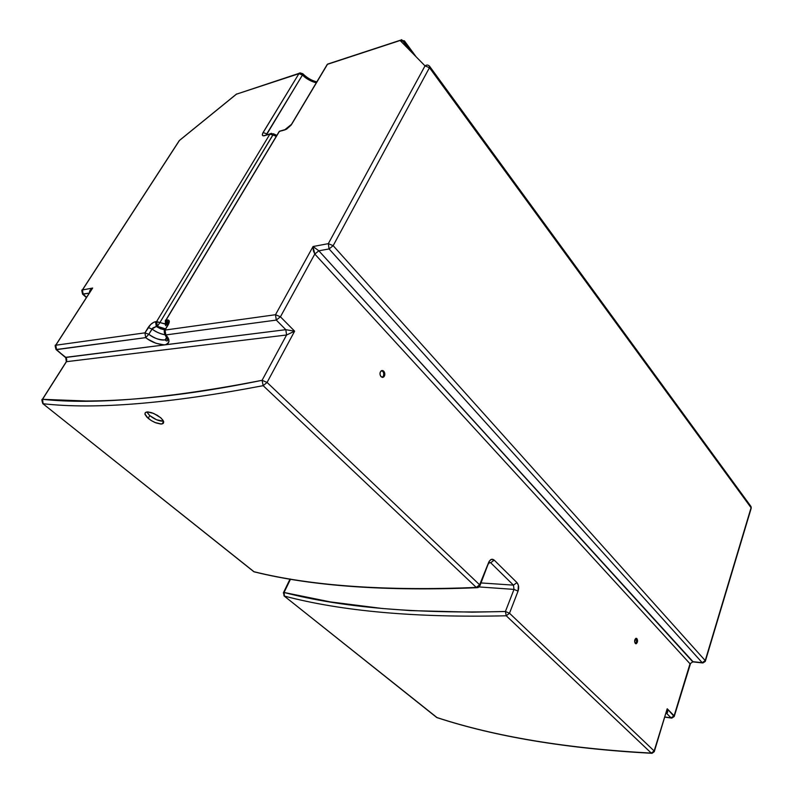 <?xml version="1.0" encoding="UTF-8"?>
<svg xmlns="http://www.w3.org/2000/svg" width="793" height="793" viewBox="0 0 793 793"><rect width="100%" height="100%" fill="white"/><g stroke="black" fill="none" stroke-linecap="round" stroke-linejoin="round"><path stroke-width="1.19" d="M382.196 377.409L382.722 377.091C384.169 375.307 384.179 373.364 382.751 371.273L383.762 371.183C385.19 373.285 385.17 375.228 383.723 377.012L381.056 376.734C379.629 374.653 379.639 372.71 381.076 370.916L383.762 371.183L381.602 370.589L383.118 371.739L383.782 373.582L383.425 376.16L382.196 377.409M635.966 638.494L636.61 641.2L635.461 643.579C636.799 642.142 636.977 640.437 635.966 638.494L636.898 638.583C637.939 640.754 637.701 642.479 636.164 643.767L635.292 643.46C634.241 641.289 634.479 639.564 636.016 638.276L636.898 638.583L635.808 638.355L636.898 638.583L637.542 640.219L636.402 643.668L635.292 643.46L634.638 641.824L635.788 638.365M151.364 420.627L148.182 418.347L149.768 415.611C154.784 419.467 159.363 421.331 163.487 421.202L156.568 419.755L149.768 415.611L148.182 418.347L144.901 413.966L145.327 412.529L147.141 411.914L153.634 413.401L160.523 417.594L162.763 419.953L163.715 422.015L163.229 423.442L161.385 424.037L154.982 422.51L151.364 420.627L146.893 417.158L145.02 414.432L145.327 412.529L147.776 411.894L151.79 412.707L157.311 415.294L161.187 418.198L163.417 421.043L163.229 423.442L160.751 424.037L155.884 422.877L151.364 420.627M489.043 562.752L490.659 562.743L489.063 562.653L490.659 562.743L513.458 585.135L516.967 582.607L494.227 560.136C492.086 558.47 490.243 559.204 488.696 562.326L479.626 584.798L479.745 586.166L479.626 584.798L267.072 382.434L294.619 331.187L286.58 334.993L66.434 361.687L286.58 334.993L285.807 329.68L294.619 331.187L286.58 334.993L262.086 380.313L263.177 385.666L267.072 382.434L262.086 380.313C238.297 385.17 215.974 389.115 195.128 392.139C174.291 395.162 154.813 397.392 136.683 398.82C118.573 400.247 101.692 400.971 86.06 401.01L42.544 399.315L43.119 403.736C95.656 409.654 169.008 403.627 263.177 385.666L262.086 380.313C168.156 398.611 94.972 404.945 42.544 399.315L66.434 361.687L65.71 357.326L66.305 361.697C67.078 359.744 66.81 358.347 65.502 357.494L56.531 349.614L55.797 345.223L92.662 288.047L89.817 290.714L89.629 292.587C89.143 291.19 90.154 289.683 92.662 288.047L82.452 289.97L83.146 294.223L86.586 297.296L82.502 294.064L89.302 293.093L83.146 294.223L82.323 290L179.317 140.53L236.423 94.189L298.921 73.69L262.661 133.373L262.433 135.276L263.197 135.831L269.878 134.186L156.618 321.532L153.703 322.305L150.66 324.496L144.941 332.852L55.797 345.223L92.662 288.047L82.452 289.97L179.446 140.48L236.423 94.189L300.359 72.906L298.921 73.69L263.098 132.54L266.775 133.878L302.49 74.968C306.584 78.983 311.183 81.59 316.288 82.779C310.043 80.916 305.444 78.319 302.49 74.968L298.921 73.69L302.49 74.968L302.787 73.719C300.289 72.857 299.06 72.768 299.08 73.462L238.396 93.544M329.402 63.688L400.108 40.493L425.028 65.878L328.332 243.649L313.057 246.524L275.498 314.722L165.053 330.057L169.325 321.77L168.542 320.124L166.034 320.144L279.334 131.479L286.6 129.12L291.09 125.155L327.43 64.332L400.108 40.493L425.028 65.878C426.753 64.689 428.26 64.808 429.568 66.245L429.459 67.692L425.028 65.878L328.332 243.649L333.159 245.671L429.459 67.692L751.07 507.738L705.284 661.412L705.235 660.599L333.159 245.671L429.459 67.692L751.07 507.738L705.235 660.599L702.211 662.68L693.013 661.699L690.019 663.771L314.801 254.047L318.845 250.816L692.656 661.729M750.802 506.231L751.06 508.71L750.802 506.231L429.667 66.384M167.224 338.294L165.113 339.9C159.096 340.019 153.654 338.145 148.806 334.289L145.694 337.63C151.166 342.021 157.629 344.42 165.073 344.846L65.71 357.326L56.035 349.535L65.502 357.494L165.073 344.846C169.95 342.873 170.198 339.563 165.816 334.933L165.053 330.057L168.265 324.684C169.95 321.433 169.573 319.857 167.154 319.976L165.856 320.184L165.281 321.125L278.472 132.917M266.438 134.701L266.775 133.878L263.098 132.54C261.749 135.117 262.235 136.178 264.565 135.712L271.563 133.313L269.878 134.186L272.941 135.008L269.878 134.186L156.618 321.532L159.899 322.553L272.941 135.008L276.281 136.327L272.941 135.008L273.555 133.819L159.899 322.553L155.527 321.69L156.28 326.478L160.493 328.738L164.954 329.957M165.37 323.931L159.899 322.553L157.371 326.32L156.28 326.478L157.371 326.32L156.618 321.532L157.371 326.32L159.899 322.553L165.063 324.04M401.764 39.739L411.289 51.882L403.151 40.81L400.108 40.493L404.43 40.869L416.147 56.838L404.43 40.869L400.108 40.493L401.545 39.7M403.151 40.81L401.089 41.494L403.151 40.81M425.028 65.878L429.459 67.692L429.568 66.245C428.26 64.808 426.753 64.689 425.028 65.878M266.428 134.869L302.49 74.968L302.787 73.729L301.994 73.908M281.684 130.805L284.776 129.923L291.685 124.263L327.598 64.104L400.267 40.255L404.39 40.83L416.097 56.779M327.598 64.104L326.498 65.898M284.776 129.923L286.679 129.081L284.776 129.923M266.914 135.038L270.076 133.918L273.555 133.819L276.836 135.395M266.032 135.078L264.773 135.415M146.745 411.954L149.768 415.611L146.745 411.954M654.394 751.249L667.2 708.773L654.265 751.685L654.156 750.961L651.301 753.102L506.251 615.784L505.419 611.492C415.354 613.822 341.565 607.478 284.063 592.48L284.419 596.088C342.031 611.314 415.968 617.876 506.251 615.784L509.502 613.237L505.419 611.492L506.251 615.784C415.968 617.876 342.031 611.314 284.419 596.088L284.063 592.48L290.535 579.098L283.329 592.936L284.063 592.48L330.374 601.907L382.474 608.509L410.804 610.62L472.241 612.166L505.419 611.492L509.502 613.237L506.251 615.784L651.301 753.102C566.38 748.463 494.832 736.578 436.656 717.447L437.171 717.675M478.853 586.245L477.901 587.663L476.296 587.425C385.19 591.172 311.015 585.918 253.78 571.664L254.969 572.04L253.78 571.664C311.015 585.918 385.19 591.172 476.296 587.425L477.911 587.663L479.745 586.166L478.853 586.245M167.442 337.055L165.113 339.9C160.592 340.584 155.16 338.72 148.806 334.289L152.851 327.935L156.28 326.478L155.527 321.69C152.841 322.335 150.383 324.287 148.142 327.568L144.941 332.852L55.679 345.242C54.915 344.648 55.034 346.085 56.035 349.535L145.694 337.63L148.806 334.289L144.941 332.852L145.694 337.63L148.122 339.315L155.973 343.28L164.151 344.915L285.807 329.68L286.58 334.993L262.086 380.313L267.072 382.434L263.177 385.666L476.296 587.425L479.626 584.798L476.296 587.425L263.177 385.666C169.008 403.627 95.656 409.654 43.119 403.736L42.544 399.315L42.029 399.93M651.588 753.3C566.856 748.651 495.377 736.776 437.151 717.675L283.963 595.83L436.656 717.447C494.832 736.578 566.38 748.463 651.301 753.102L654.156 750.961L509.502 613.237L518.047 591.132C519.118 587.672 518.761 584.828 516.967 582.607L513.458 585.135L481.044 582.944L513.458 585.135L514.003 589.397L479.131 586.939L514.003 589.397L505.419 611.492L514.003 589.397L518.047 591.132L514.003 589.397L513.458 585.135L490.659 562.743L494.227 560.136L490.659 562.743L489.132 562.396M66.305 361.697L42.396 399.335L66.305 361.697M42.733 403.558L253.78 571.664L42.733 403.558M666.289 712.937L667.2 708.773C668.013 711.648 667.765 713.125 666.467 713.214L671.076 717.863L674.119 715.782L667.2 708.773L667.637 712.055L666.467 713.214L671.076 717.863L664.98 717.001L671.75 718.121L671.076 717.863L674.119 715.782L690.019 663.771L693.013 661.699L318.845 250.816L329.075 248.933L702.211 662.68L702.935 662.958L702.211 662.68L705.235 660.599L333.159 245.671L328.332 243.649L329.075 248.933L333.159 245.671L329.075 248.933L702.211 662.68L693.013 661.699L690.019 663.771L314.801 254.047L313.057 246.524L318.845 250.816L314.801 254.047L280.425 316.803L276.291 320.085L285.807 329.68L294.619 331.187L280.425 316.803L294.619 331.187L267.072 382.434L479.626 584.798L488.696 562.326L488.815 563.724M480.072 585.363L489.192 561.315L491.234 559.412L494.227 560.136L516.967 582.607L518.374 585.254L518.047 591.132L509.502 613.237L654.156 750.961L667.2 708.773L674.209 716.535L690.485 663.612M165.816 334.933L164.557 334.16L165.816 334.933L276.291 320.085L285.807 329.68L165.073 344.846L167.858 343.795L168.978 341.614L168.275 338.542L165.816 334.933L276.291 320.085L280.425 316.803L275.498 314.722L276.291 320.085L275.498 314.722L280.425 316.803L314.801 254.047L313.354 250.816L313.057 246.524L318.845 250.816L329.075 248.933L328.332 243.649L313.057 246.524L275.498 314.722L165.053 330.057L164.3 331.048L165.053 330.057L165.816 334.933M42.118 400.168L42.396 399.335C41.613 398.998 41.761 400.435 42.832 403.647L254.256 571.931M90.134 291.794L55.262 345.887M90.412 291.13L92.295 288.444L90.055 291.913M381.056 376.734L380.025 374.415L380.164 372.403L381.483 370.638L382.89 370.579L384.655 372.839L384.655 375.495L382.89 377.418L381.056 376.734M55.679 345.242L56.531 349.614L145.694 337.63L144.941 332.852L148.806 334.289L152.008 328.996L148.142 327.568L152.008 328.996C156.429 332.217 160.761 334.131 165.013 334.735C159.661 333.625 155.319 331.712 152.008 328.996L156.28 326.478M166.728 337.174L165.113 339.9L165.816 340.554C168.235 341.922 167.928 339.939 164.904 334.616C164.032 331.771 164.022 330.265 164.875 330.096L168.096 324.714M166.788 324.971L165.142 323.326L166.788 324.971L166.034 320.144L166.788 324.971L167.829 324.823L166.788 324.971L167.313 326.012M165.598 328.877L161.812 328.401L157.371 326.32L165.598 328.877M236.592 93.97L179.317 140.53L81.887 290.674M168.364 324.515C167.729 322.364 167.848 321.413 168.721 321.661L167.561 325.864M167.888 324.793L167.154 319.976L167.838 324.743M382.722 377.091L383.723 377.012M635.619 643.708L636.164 643.767M162.168 423.928L163.586 421.47M751.06 508.71L705.433 660.906M279.156 131.539L165.856 320.184C165.241 319.638 165.182 321.046 165.668 324.406L165.588 325.655L165.251 323.772M751.249 508.105L751.05 506.628M302.847 73.789C307.089 77.892 311.738 80.599 316.813 81.907M327.251 64.402L291.507 124.332L284.974 129.646L279.532 131.202M476.712 587.722C386.181 591.419 312.254 586.186 254.949 572.04M654.265 751.685L652.044 753.32M290.06 579.019L283.537 592.51L284.102 595.949L436.923 717.606M671.75 718.121L674.209 716.535M86.417 297.563L82.601 294.153C81.689 290.813 81.6 289.425 82.323 290M705.284 661.412L702.935 662.958M664.94 717.15L671.354 718.061M690.277 663.91L674.347 716.079M693.161 661.917L702.529 662.918"/></g></svg>
